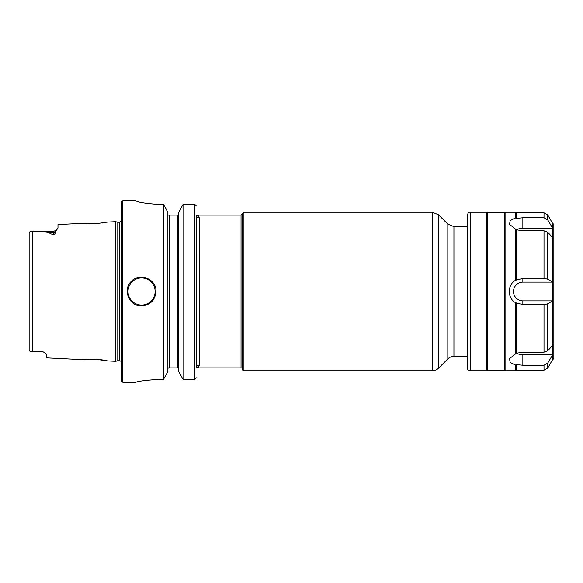 <?xml version="1.0" encoding="UTF-8"?>
<svg xmlns="http://www.w3.org/2000/svg" width="583" height="583" viewBox="0 0 583 583"><rect width="100%" height="100%" fill="white"/><g stroke="black" fill="none" stroke-linecap="round" stroke-linejoin="round"><path stroke-width="0.87" d="M199.248 217.882C198.912 216.023 197.95 215.098 196.362 215.098L196.362 367.902A2.886 2.777 180 0 1 199.248 365.118L199.248 217.882A2.886 2.777 0 0 1 196.362 215.098L241.049 215.098L241.049 367.902A1.443 1.443 0 0 1 242.492 369.338L242.492 213.662C243.075 212.416 243.556 211.942 243.934 212.219L432.353 212.219L432.353 370.781A8.65 8.65 0 0 0 438.467 368.252L438.467 214.748L432.353 212.219M196.362 215.098L196.376 367.902C197.95 367.902 198.905 366.977 199.248 365.118M241.049 367.902L196.362 367.902L196.362 359.784M243.934 212.219L243.934 370.781A1.443 1.443 0 0 1 242.492 369.338M447.817 358.902A8.65 8.65 0 0 1 453.931 356.366L453.931 226.634L447.817 224.098L447.817 358.902L438.467 368.252M31.883 231.334L32.437 231.334C30.52 231.108 29.427 231.684 29.15 233.062L29.15 349.938C29.456 351.338 30.549 351.913 32.437 351.666L31.271 351.636M49.052 232.238L41.517 231.422L33.195 231.334L53.658 231.334L53.658 232.238L49.052 232.238C49.045 233.069 50.583 233.907 53.658 234.745C54.999 234.016 55.538 233.083 55.268 231.954L57.979 228.055L57.979 224.564L83.187 223.296L95.372 223.785L107.724 222.065M29.252 350.514L29.15 349.938M33.195 351.666L42.122 351.564L33.195 351.666M103.344 222.925L102.644 223.041M88.696 223.785L86.641 223.653M107.724 222.072L115.638 221.671L115.638 361.329L107.724 360.928M107.724 360.935L95.372 359.215L83.194 359.704L46.451 357.86L46.451 354.588L44.337 352.278L42.122 351.564M42.122 351.666L44.519 352.387M86.911 359.325L89.148 359.194M95.116 359.201L95.809 359.237M100.502 359.66L103.657 360.126M106.113 360.586L107.177 360.811M156.004 291.5C155.144 300.252 150.341 305.055 141.589 305.915C129.237 306.578 122.204 289.569 131.394 281.305C139.65 272.123 156.659 279.148 156.004 291.5M178.704 215.098L167.897 215.098M183.033 379.336L183.033 204.473L194.919 204.473L183.033 204.473L178.704 212.336L178.704 371.553L183.033 379.336L194.919 379.336L196.362 377.842M196.362 205.974L194.919 204.473L194.919 379.336M135.817 200.734C137.18 202.163 144.868 203.409 158.882 204.473C144.868 203.409 137.18 202.163 135.817 200.734L122.845 200.683L122.845 382.317L135.817 382.317M163.561 204.473L163.561 379.336L167.889 371.553L167.889 212.336L163.561 204.473L158.882 204.473M167.889 368.857L168.225 367.902L178.376 367.902L178.704 368.857M158.882 379.336C144.876 380.342 137.187 381.333 135.817 382.317C137.187 381.333 144.876 380.342 158.882 379.336L163.561 379.336M122.845 200.683L121.402 202.126L121.402 380.874L122.845 382.317M115.638 221.671L117.788 222.247L117.788 360.753L115.638 361.329M117.788 222.247L119.384 222.247L119.384 360.753A2.303 2.303 0 0 1 121.402 361.941M552.771 228.39L552.771 237.762L547.75 232.231L544.005 230.817L522.856 230.817L516.37 229.789L509.513 224.317L510.212 220.454L515.372 217.969L516.37 218.341L522.856 217.751L544.005 217.751L547.75 219.922L552.771 228.39L522.856 228.39A9.372 4.686 0 0 0 516.298 229.731M516.37 370.205L515.372 370.781L515.372 365.031L516.37 364.659L515.372 365.031L510.212 362.546L509.513 358.683L516.37 353.211L522.856 352.183L544.005 352.183L547.75 350.769L552.771 345.238L552.771 354.61L547.75 363.078L544.005 365.25L522.856 365.25L516.37 364.659L516.37 370.205L544.005 370.205L544.005 365.25M516.298 353.269A9.372 4.686 180 0 0 522.856 354.61L552.771 354.61M552.407 228.026L552.407 223.027L553.85 224.47L553.85 358.53L552.407 359.973L547.75 368.041L547.75 363.078M552.407 237.521L552.407 345.479M552.407 354.974L552.407 359.973M516.37 229.789L516.37 280.051L522.856 278.434L544.005 278.434L547.75 279.191L552.407 282.004M552.407 300.996L547.75 303.809L544.005 304.566L522.856 304.566L516.37 302.949L516.37 353.211M515.372 229.068L515.372 280.401L516.37 280.051M516.37 302.949L515.372 302.599L515.372 353.932M552.771 282.128L522.856 282.128A9.372 9.372 0 0 0 513.492 291.5A9.372 9.372 0 0 0 522.856 300.872L552.771 300.872M515.372 302.599C507.261 298.088 507.261 284.912 515.372 280.401M467.362 215.098L467.362 367.902A2.886 2.886 0 0 0 470.241 370.781L470.241 212.219C468.921 211.993 467.96 212.955 467.362 215.098M470.241 212.219L486.543 212.219L486.543 370.781L470.241 370.781M547.75 219.922L547.75 214.959L544.005 212.795L516.37 212.795L516.37 218.341M486.543 212.219L487.541 212.795L487.541 370.205L486.543 370.781M487.541 212.795L504.842 212.795L504.842 370.205L505.84 370.781L515.372 370.781M504.842 212.795L505.84 212.219L505.84 370.781M505.84 212.219L515.372 212.219L515.372 217.969M32.437 231.334L32.437 351.666M141.589 277.953A13.547 13.547 0 0 0 129.849 298.277A13.547 13.547 0 0 0 153.322 298.277A13.547 13.547 0 0 0 141.589 277.953M169.332 215.098L169.332 367.902M177.261 215.098L177.261 367.902M53.658 234.745L53.658 232.238A4.321 3.855 180 0 0 55.268 231.954M522.856 228.39L522.856 217.751M522.856 354.61L522.856 365.25M547.75 279.191L547.75 232.231M547.75 350.769L547.75 303.809M544.005 230.817L544.005 278.434M544.005 304.566L544.005 352.183M522.856 300.872L522.856 304.566M522.856 282.128L522.856 278.434M544.005 212.795L544.005 217.751M243.934 370.781L432.353 370.781M241.049 215.098L242.492 213.662M447.817 224.098L438.467 214.748M453.931 356.366L467.362 356.366M453.931 226.634L467.362 226.634M53.658 231.334L56.733 230.052M117.788 360.753L119.384 360.753M119.384 222.247L121.402 221.059M547.75 368.041L544.005 370.205M552.407 223.027L547.75 214.959M487.541 370.205L504.842 370.205M516.37 212.795L515.372 212.219"/></g></svg>
